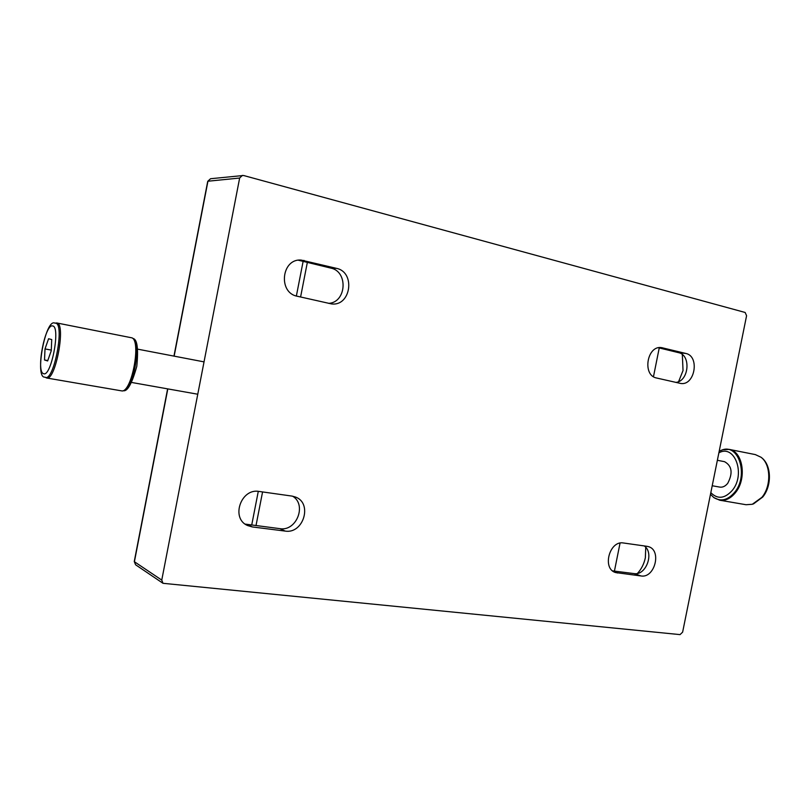 <?xml version="1.0" encoding="UTF-8"?>
<svg xmlns="http://www.w3.org/2000/svg" width="810" height="810" viewBox="0 0 810 810"><rect width="100%" height="100%" fill="white"/><g stroke="black" fill="none" stroke-linecap="round" stroke-linejoin="round"><path stroke-width="1.21" d="M54.908 323.149L56.832 322.967C66.268 323.352 55.536 381.206 46.656 377.997L44.925 377.136C34.253 378.584 45.552 317.814 54.908 323.149L55.586 323.17C65.013 323.635 53.855 381.945 45.238 377.288L44.925 377.136M46.656 377.997L122.229 390.977C132 390.876 141.132 341.506 132.05 337.871L56.862 322.977M47.638 360.956L51.263 350.71L51.729 339.552L48.58 338.752L45.006 348.928L44.52 359.984L47.638 360.956M47.77 360.572L44.52 359.984M51.293 350.092L45.006 348.928M307.344 262.389L300.591 296.997M262.572 491.933L256 525.619M251.707 525.072L258.289 491.346M296.369 296.004L303.122 261.367M719.675 500.205L746.03 504.721L752.298 504.286L761.896 497.35C771.444 486.071 770.897 464.292 761.025 457.245L755.325 454.592L729.101 449.378C742.952 451.14 747.184 478.75 735.429 492.683C730.64 498.504 725.395 501.015 719.675 500.205L713.924 497.623M722.743 449.742L729.101 449.378M717.366 460.293L724.525 461.67C731.987 465.821 733.06 473.03 727.744 483.297C725.345 486.253 722.692 487.519 719.796 487.104L712.223 485.757M659.239 347.956L653.478 376.67M620.045 543.115L614.426 571.101M210.559 178.727L207.735 181.308L210.559 178.727L243.526 175.486L745.139 312.468L746.587 315.708L682.628 632.144L680.035 634.615L163.002 583.301L161.757 580.092L239.649 178.038L207.937 181.227L174.14 356.147M291.964 496.084L295.407 497.006C312.873 503.091 303.477 534.276 285.12 531.077L252.295 526.935L247.546 525.528C230.485 518.37 240.975 487.863 259.21 491.457L291.964 496.084M245.167 524.1L279.885 528.657C296.541 531.613 307.081 504.66 292.633 496.196M336.494 268.353C355.843 272.18 350.912 306.696 331.442 303.902L297.28 296.247C277.83 292.856 281.455 258.4 301.128 260.071L336.494 268.353L330.814 268.1L298.394 260.223M328.536 303.355C346.447 302.677 348.502 271.502 330.814 268.1M646.987 546.315L648.395 546.628C662.003 550.071 654.865 578.462 641.014 575.961L615.549 572.548C601.86 568.66 609.515 540.169 623.487 542.994L646.987 546.315M612.583 570.868L634.078 573.591C646.086 575.839 654.51 552.805 644.233 545.93M685.807 353.454C700.093 356.197 694.798 386.198 680.532 383.424L656.626 378.017C642.087 375.556 646.917 345.212 661.486 347.611L685.807 353.454L678.527 352.644L658.49 347.763M675.874 382.401C688.925 381.328 691.305 354.983 678.527 352.644M242.392 175.395L239.649 178.038M645.752 547.347L645.357 557.726C644.082 563.801 641.459 569.035 637.49 573.399M682.334 354.557L683.033 370.545L678.628 381.591M43.548 373.653C51.101 377.662 60.902 326.44 52.67 325.954C45.087 323.231 35.761 372.033 43.548 373.653M133.083 338.499C137.265 339.38 138.5 348.644 136.799 366.292C132.05 383.332 127.585 391.483 123.414 390.754C133.053 390.653 142.034 342.093 133.083 338.499L132.05 337.871M722.085 449.935L722.591 449.793C739.176 444.022 748.572 475.916 734.629 492.338C727.775 500.226 720.819 501.937 713.742 497.482L714.268 497.887M710.826 492.672C717.579 499.466 724.727 498.717 732.27 490.404C745.959 474.235 734.66 443.738 718.875 452.851M752.905 504.083L762.382 497.239C771.808 486.101 771.272 464.606 761.521 457.65L761.461 457.599M285.12 531.077L279.885 528.657M252.295 526.935L247.263 524.515M304.246 260.496L298.758 260.304M641.014 575.961L634.078 573.591M617.453 572.994L613.788 571.718M662.691 347.824L660.271 347.561M167.812 388.891L134.409 561.725L161.757 580.092M135.604 564.783L134.257 561.533L135.604 564.783L163.002 583.301M123.414 390.754L122.229 390.977M197.772 394.227L131.696 382.472M204.039 361.878L137.852 349.191M723.229 449.611L719.219 451.109M761.967 458.014C771.636 465.659 771.879 486.071 762.736 497.026L753.513 503.891M710.481 494.343L713.742 497.482M207.735 181.308L173.958 356.106M167.619 388.861L134.257 561.533"/></g></svg>
